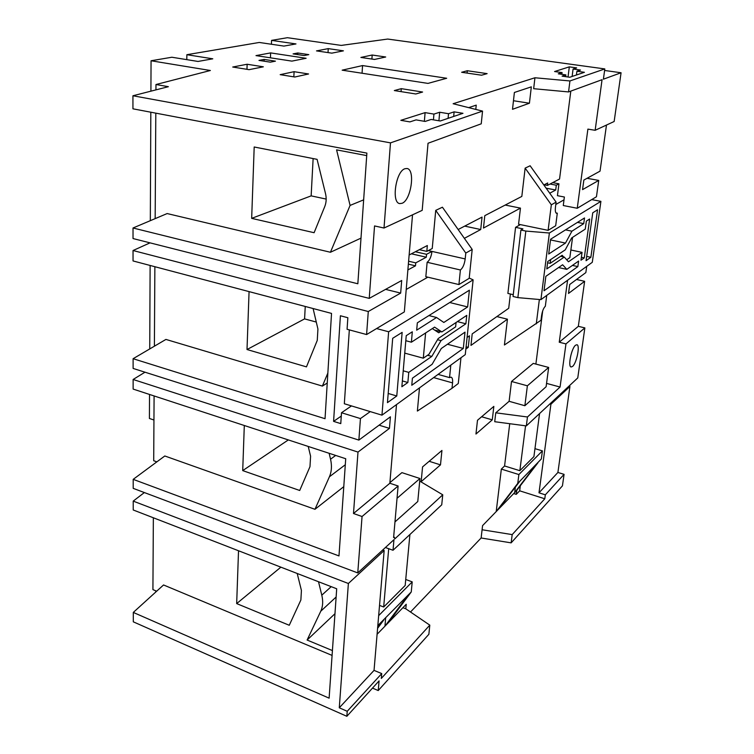 <?xml version="1.0" encoding="UTF-8"?>
<svg xmlns="http://www.w3.org/2000/svg" width="754" height="754" viewBox="0 0 754 754"><rect width="100%" height="100%" fill="white"/><g stroke="black" fill="none" stroke-linecap="round" stroke-linejoin="round"><path stroke-width="1.13" d="M404.889 168.736C395.765 171.384 391.194 202.901 399.752 203.589L402.08 203.288C411.118 200.159 415.529 169.339 406.971 168.5L404.889 168.736M575.528 345.238C571.409 348.31 567.696 366.736 571.127 366.981L572.569 366.416C576.678 363.164 580.316 345.021 576.895 344.729L575.528 345.238M150.913 91.168L151.054 60.763L171.865 57.238L198.029 61.451L212.788 58.812L186.869 54.703L259.272 42.46L283.919 46.088L295.983 43.93L271.572 40.377L287.415 37.7L341.242 45.41L387.697 39.057L604.812 68.925L603.398 79.198L621.07 72.752L614.152 121.498L595.151 130.301L602.06 79.688L568.544 91.931L569.939 80.951L604.812 68.925M186.794 59.641L186.869 54.703M271.421 44.25L271.572 40.377M153.948 420.006L149.415 418.47L149.528 394.446M149.735 348.932L150.121 265.455M150.319 220.677L150.819 112.205M520.373 224.607L515.566 227.34L507.885 293.419L513.267 294.691M564.02 199.819L555.802 204.485M477.489 420.27L475.962 434.031L492.277 419.846L493.842 406.387L477.489 420.27M514.388 92.469L512.513 109.302L529.421 103.223L531.325 86.851L514.388 92.469M475.802 109.415L476.236 105.126L468.677 107.633M421.166 481.674L440.487 464.869L441.938 450.449L422.56 466.905L421.166 481.674M557.3 213.184L556.565 213.344C555.444 212.882 555.067 210.847 555.453 207.218L556.103 202.119L530.128 165.767L525.142 168.123L521.825 196.417L484.794 215.663L483.474 228.047L520.458 208.113L518.564 224.24L548.101 230.347L555.689 225.738L557.3 213.184L555.962 212.92M570.806 91.111L559.553 179.037L547.404 185.409L547.706 182.968L543.851 184.966M568.026 76.993L569.317 66.861L554.576 71.536L562.079 72.591L558.299 73.817L565.886 74.9L562.098 76.145L569.779 77.247L584.425 72.299L576.923 71.244L580.495 70.065L573.078 69.029L576.64 67.879L569.317 66.861M568.544 91.931L533.662 88.699L534.944 77.766L569.939 80.951M385.605 289.366L400.666 293.089L401.703 280.488L369.234 298.386L374.54 225.936L384.012 228.028L422.183 210.357L428.036 143.251L481.24 123.816L482.541 111.111L453.126 103.732L534.944 77.766M424.361 121.309L425.105 112.629L400.845 120.329L409.903 121.894L416.076 119.886L425.143 121.441L431.147 119.452L440.232 120.998L462.965 113.317L454.106 111.856L448.517 113.713L439.686 112.242L433.936 114.099L425.105 112.629M472.192 249.442L465.793 253.061L465.19 258.933C464.417 264.381 462.824 268.066 460.392 269.979L458.922 284.56L469.195 278.32L472.192 249.442L442.419 207.209L435.727 210.375L432.24 248.518L426.821 251.384L427.339 245.531L409.139 254.984M464.37 238.349L480.732 229.527L482.042 217.095L458.149 229.518M460.392 269.979L427.132 262.279L425.831 276.699L458.922 284.56M427.132 262.279C429.639 260.422 431.25 256.794 431.976 251.412L465.19 258.933M407.876 269.941L415.492 265.823L415.746 262.873L426.293 257.208L426.557 254.296L431.976 251.412L428.319 250.582M412.532 214.824L404.323 311.93L366.595 334.55L347.076 329.281L347.848 317.726L340.403 315.756L333.588 421.373L341.27 416.085M465.859 349.074L468.272 347.34L469.488 335.794L467.075 337.481M419.488 387.886L417.377 411.062L452.004 388.301L458.281 383.503L460.958 357.754M394.973 521.919L417.782 501.514L419.959 478.517L401.91 472.635L389.903 482.626M402.909 607.696L405.803 608.808L406.227 604.274L377.085 634.293M410.506 612.012L481.127 537.988L511.146 542.861L512.192 534.605L544.793 498.78L545.331 494.822L538.997 492.824L557.903 472.466L569.93 386.444L550.91 404.238L538.997 492.824M509.732 423.701L504.577 465.972L501.344 469.101L496.207 511.58L482.569 525.623L481.127 537.988M548.658 367.443L527.376 385.803L524.869 405.727L546.113 386.727L548.658 367.443L533.266 363.39L511.514 381.477L509.12 401.298L495.764 412.815L494.728 421.712L526.33 425.906L577.762 377.933L584.859 327.905L565.962 343.909L559.242 342.222L578.337 326.322L584.633 281.308L568.507 293.457L569.722 284.494L585.849 272.59L586.725 266.351M535.887 364.078L542.691 310.893M510.392 294.013L508.714 308.282L472.192 333.89L470.967 345.398L507.442 319.196L504.417 344.993L541.004 320.252L541.617 315.502C542.343 311.034 543.577 307.952 545.331 306.256L546.725 295.417M595.151 130.301L587.894 129.113L577.253 208.264L563.276 205.531L564.378 197.02L557.432 195.682L558.95 183.816L556.311 185.211L555.707 189.999L549.741 193.222M349.328 329.894L344.333 403.748L370.252 411.609L360.44 418.574L358.866 440.091L390.412 416.811L389.45 428.376L357.99 452.08L353.494 513.512L389.846 483.248L396.5 404.596M427.857 277.18L406.227 289.461M333.588 421.373L340.77 423.616L341.496 412.74L351.468 405.916M341.496 412.74L360.44 418.574M587.074 178.293L598.733 180.423L596.452 196.756L577.253 208.264M524.869 405.727L509.12 401.298M495.764 412.815L527.47 416.981L526.33 425.906M546.546 383.39L560.062 387.038L527.47 416.981M353.494 513.512L362.052 516.518L357.764 572.917L393.956 539.666L393.022 550.26L441.731 504.822L442.758 494.812L394.813 538.874L394.361 537.244L393.607 537.527L398.112 485.991L389.846 483.248M442.758 494.812L419.714 481.099M525.557 425.803L519.845 470.694L504.577 465.972M515.359 487.131L514.671 492.55L496.207 511.58L517.762 483.352L541.325 458.979L542.409 450.873L518.884 474.549L501.344 469.101M542.409 450.873L534.963 448.658M519.845 470.694L533.917 456.604L539.562 413.56M393.022 550.26L385.407 547.517M388.696 548.695L383.682 607.008L379.526 605.396M377.82 625.594L411.25 591.956L412.212 581.881L378.659 615.632M412.212 581.881L405.737 579.477M383.682 607.008L405.181 585.481L409.903 534.511M513.7 493.55L516.245 494.36L516.744 490.411L514.671 492.55L535.877 464.879M516.245 494.36L519.676 490.816L520.317 485.755M385.699 617.573L384.945 626.197L408.168 595.104M519.676 490.816L544.793 498.78M549.864 403.946L550.91 404.238M384.163 550.514L348.376 583.492L339.281 707.789L374.041 670.381L384.163 550.514L382.712 549.986M374.041 670.381L381.731 673.586L381.307 678.43L429.799 625.141L428.866 634.293L378.235 690.551L372.495 688.11M348.376 583.492L133.213 501.108L144.363 492.56M569.93 386.444L568.921 386.171M400.666 293.089L368.282 311.515L133.034 250.526L133.043 260.941L331.534 313.41L325.04 418.706L133.109 358.706L165.927 339.423L322.382 386.086L327.245 383.013M560.062 387.038L565.962 343.909M567.574 280.271L559.242 342.222M552.682 182.638L558.95 183.816M384.012 228.028L390.487 142.864L482.541 111.111M598.733 180.423L582.559 189.622L583.85 180.065L600.033 171.149L606.48 125.051M389.45 428.376L379.073 425.181M368.282 311.515L366.595 334.55M358.866 440.091L133.119 368.433L133.109 358.706M133.034 250.526L150.037 242.854M369.234 298.386L133.024 238.547L133.024 227.991L357.839 283.768L366.887 153.109L132.94 108.821L132.93 95.767L168.378 86.691L155.974 84.523L210.366 70.499L151.054 60.763M357.99 452.08L133.128 379.479L144.985 372.203M155.362 345.634L154.4 345.341L154.872 266.709M584.633 281.308L576.508 279.489M304.126 55.551L293.07 53.892L297.792 52.987L308.81 54.637L304.126 55.551M401.288 88.661L394.323 90.555L415.784 93.977L422.598 92.035L401.288 88.661L401.053 91.63M481.57 75.212L487.122 73.638L467.32 70.735L461.637 72.28L481.57 75.212M362.561 65.57L342.156 70.169L427.952 83.402L446.679 78.265L362.561 65.57L362.052 73.232M308.575 73.977L294.823 77.012L280.168 74.655L294.088 71.687L308.575 73.977M291.883 61.121L255.992 55.608L270.639 52.903L306.124 58.275L291.883 61.121M360.883 57.436L372.174 55.023L385.699 56.993L374.549 59.443L360.883 57.436M316.501 50.895L328.244 48.624L343.428 50.838L331.835 53.148L316.501 50.895M263.344 66.814L249.093 69.66L232.722 67.031L247.142 64.25L263.344 66.814M132.93 95.767L390.487 142.864M270.337 62.158L258.98 60.395L264.117 59.415L275.427 61.168L270.337 62.158M545.331 494.822L564.077 474.351L562.437 485.859L511.146 542.861M378.235 690.551L379.073 680.89L346.849 716.3L347.226 711.286L381.731 673.586M362.052 516.518L398.112 485.991M244.305 425.501L242.713 470.6L299.706 490.486L309.979 466.669L310.582 456.189L308.226 446.443M329.13 453.286L330.544 459.205C332.033 465.718 331.656 471.58 329.413 476.782L314.965 509.299L164.806 455.982L133.194 479.356L338.98 555.934L345.718 458.724L133.138 389.083L133.128 379.479M156.851 461.853L153.703 460.722L154.089 395.944M249.065 291.609L247.01 349.526L306.463 366.868L317.264 340.384L317.924 329.017L313.099 308.537M327.858 373.041L322.382 386.086M155.748 590.825L155.739 592.05M156.662 591.211L152.921 589.628L153.354 517.781M621.07 72.752L604.595 70.471M578.337 326.322L584.859 327.905M357.764 572.917L133.204 488.356L133.194 479.356M339.281 707.789L347.226 711.286M346.849 716.3L133.298 621.824L133.298 612.427L329.121 698.166L336.699 588.78L133.222 509.977L133.213 501.108M238.528 550.759L236.671 603.586L289.263 625.273L300.874 600.005L301.421 590.439L297.208 573.483M318.508 581.73L321.798 595.17C323.23 601.249 322.891 606.602 320.77 611.211L307.104 640.042L332.42 650.57M332.09 655.414L163.552 584.963L133.298 612.427M557.903 472.466L564.077 474.351M360.996 238.132L330.431 252.26L167.152 213.561L133.024 227.991M343.777 486.66L314.965 509.299M251.666 218.358L314.107 232.713L324.748 206.587C326.35 202.543 326.595 198.198 325.502 193.542L317.085 159.348L254.192 146.992L251.666 218.358L311.148 195.87L326.18 199.084M155.164 218.632L155.805 113.147M155.946 89.877L155.974 84.523M366.717 155.607L336.586 149.867L350.082 205.418L330.431 252.26M512.192 534.605L482.089 529.76M313.127 158.566L311.148 195.87M363.654 199.848L350.082 205.418M334.974 613.699L307.104 640.042M280.874 567.159L236.671 603.586M305.247 306.463L304.588 318.895L247.01 349.526M304.588 318.895L316.284 322.052M288.32 439.921L242.713 470.6M405.803 608.808L429.799 625.141M328.028 52.591L328.244 48.624M371.901 59.057L372.174 55.023M270.441 57.822L270.639 52.903M246.973 69.321L247.142 64.25M293.843 76.851L294.088 71.687M572.126 76.446L573.078 69.029M576.433 74.995L576.923 71.244M565.66 76.654L565.886 74.9M561.862 74.326L562.079 72.591M453.682 116.455L454.106 111.856M433.427 119.839L433.936 114.099M438.913 120.772L439.686 112.242M448.093 118.34L448.517 113.713M467.094 73.081L467.32 70.735M297.717 54.59L297.792 52.987M264.051 61.178L264.117 59.415M556.103 202.119L551.334 204.815L548.101 230.347M551.334 204.815L525.142 168.123M505.199 205.06L520.458 208.113M539.666 299.526L537.442 299.338M496.877 316.586L507.442 319.196M539.327 299.781L536.283 323.871M450.807 365.124L449.554 377.603L438.055 374.399M449.554 377.603L451.099 377.16C452.343 377.669 452.834 379.582 452.551 382.891L452.004 388.301M465.793 253.061L435.727 210.375M411.25 591.956L388.065 622.983M518.884 474.549L517.762 483.352M377.697 627.092L380.487 623.322M383.824 619.92L377.594 628.318M519.93 481.137L498.413 509.299M537.913 462.805L516.744 490.411M419.959 478.517L397.038 498.29M527.376 385.803L511.514 381.477M464.681 226.115L480.732 229.527M419.337 249.687L426.821 251.384M415.369 251.751L426.557 254.296M411.42 253.806L426.293 257.208M408.611 261.204L415.746 262.873M408.366 264.145L415.492 265.823M466.104 346.765L468.272 347.34M550.024 184.033L556.311 185.211M546.141 188.18L555.707 189.999M544.171 184.805L547.404 185.409M429.177 461.288L440.487 464.869M513.474 100.734L529.421 103.223M481.636 416.755L492.277 419.846M525.83 231.063L549.374 233.014L540.92 299.64L517.866 297.632L525.83 231.063L520.901 230.036L522.908 228.867L515.566 227.34M540.92 299.64L592.286 262.307L600.91 201.356L549.374 233.014M600.91 201.356L591.711 199.603M520.901 230.036L513.05 296.482L517.866 297.632M566.81 269.367L562.616 264.758L545.858 276.322L544.011 290.771L577.856 266.586L578.61 261.054L566.81 269.367L558.563 267.547M550.58 239.244L548.695 254.032L565.481 243.08L571.918 231.186L583.737 223.646L584.52 217.963L550.58 239.244M585.264 229.103L571.655 237.953L565.246 249.857L547.743 261.497L546.801 268.924L564.284 257.067L568.469 261.789L582.06 252.373L580.976 260.215L584.265 257.896L589.656 219.018L586.367 221.111L585.264 229.103M586.065 260.714L590.872 257.284L597.554 209.782L592.748 212.798L586.065 260.714M381.958 415.162L465.275 354.616L473.126 279.857L388.64 331.769L381.958 415.162L370.252 411.609M388.64 331.769L376.576 328.565M473.126 279.857L469.224 278.056M416.679 330.177L436.557 317.5L443.833 322.467L467.631 306.935L469.374 290.196L417.33 322.844L416.679 330.177M441.297 348.499L432.117 364.295L412.41 378.188L411.778 385.256L463.305 348.442L465.011 332.137L441.297 348.499M466.754 315.379L441.882 331.93L434.577 327.123L411.401 342.193L412.306 331.807L406.236 335.662L401.863 386.745L407.867 382.495L408.753 372.372L431.816 356.406L441.033 340.619L465.878 323.777L466.754 315.379M402.146 332.373L392.693 338.301L387.452 402.645L396.774 395.982L402.146 332.373M388.197 393.465L396.774 395.982M586.669 256.388L590.872 257.284M434.521 330.016L441.882 331.93M457.367 321.619L465.878 323.777M437.518 339.686L441.033 340.619M427.575 355.257L431.816 356.406M403.23 370.817L408.753 372.372M402.363 380.93L407.867 382.495M405.812 340.704L411.401 342.193M581.381 257.274L584.265 257.896M570.872 249.998L582.06 252.373M560.665 256.285L564.284 257.067M447.461 344.248L463.305 348.442M428.932 315.568L436.557 317.5M449.723 302.524L467.631 306.935M577.47 222.383L583.737 223.646M565.528 229.876L571.918 231.186M550.495 239.923L565.481 243.08M572.437 265.408L577.856 266.586M425.614 332.948L423.296 358.188L428.932 354.323L438.187 338.555L455.633 326.84L456.076 322.486M440.534 331.581L438.743 332.768L432.325 328.584M423.296 358.188L404.747 353.117M550.656 259.564L550.166 263.334L547.583 262.769M550.166 263.334L562.173 255.276L563.643 256.935M566.697 259.791L569.854 257.623L572.569 237.359M335.671 455.435L330.544 459.205M345.294 464.747L329.413 476.782M336.133 597.008L320.77 611.211M331.213 586.65L321.798 595.17M452.551 382.891L433.654 377.594M394.361 537.244L393.654 536.989"/></g></svg>
